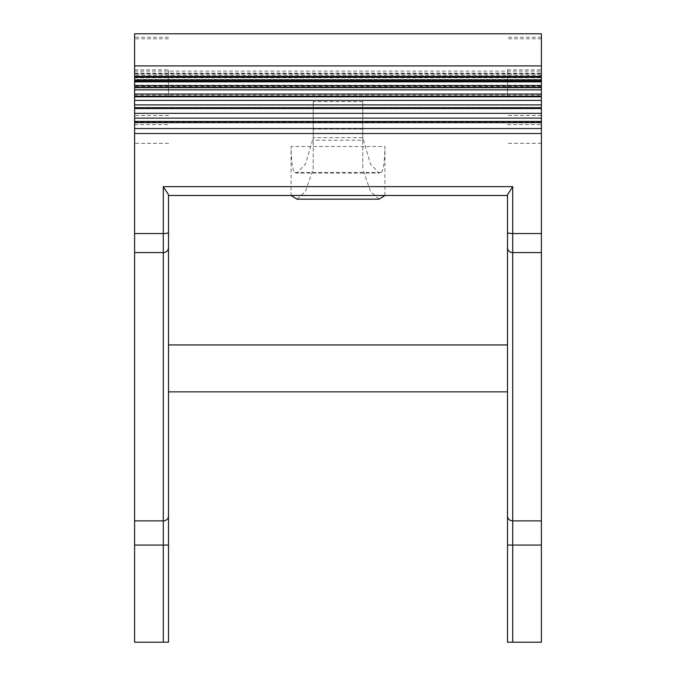 <?xml version="1.0" encoding="UTF-8"?>
<svg xmlns="http://www.w3.org/2000/svg" width="676" height="676" viewBox="0 0 676 676"><rect width="100%" height="100%" fill="white"/><g stroke="black" fill="none" stroke-linecap="round" stroke-linejoin="round"><path stroke-width="0.51" stroke-dasharray="3.38 2.54" d="M541.4 97.2L541.4 69.822L541.4 97.2M507.499 97.2L507.499 69.822L507.499 97.2M168.501 97.2L168.501 69.822L168.501 97.2M134.6 97.2L134.6 69.822L134.6 97.2M168.501 368.395L168.501 344.929M507.499 368.395L507.499 391.869L507.499 368.395M507.499 194.747L507.499 195.474L168.501 195.474L168.501 194.747M362.775 140.245L362.775 101.603L362.775 122.457L313.225 122.457L313.225 101.603L313.225 140.245L362.775 140.245L362.775 169.076L362.775 122.457L313.225 122.457L313.225 137.667L305.552 163.947L296.958 173.09L294.694 172.473C292.48 169.896 291.272 161.234 291.06 146.481L291.06 195.474M296.958 199.166L305.459 191.401L313.225 169.076L313.225 137.667L362.775 137.667L370.448 163.947L379.042 173.09L296.958 173.09M313.225 169.076L313.225 140.245M379.042 199.166L370.541 191.401L362.775 169.076M294.694 172.473L381.306 172.473L379.042 173.09M381.306 172.473C383.52 169.896 384.728 161.234 384.94 146.481L291.06 146.481M384.94 195.474L384.94 146.481M134.6 122.356L541.4 122.356M134.6 108.016L134.6 107.476L134.6 108.016L541.4 108.016L541.4 108.549L541.4 107.476L541.4 108.016M134.6 95.984L134.6 95.139L134.6 95.984L541.4 95.984L541.4 96.82L541.4 95.139L541.4 95.984M134.6 86.418L134.6 87.626L134.6 85.21L134.6 86.418L541.4 86.418L541.4 87.626L541.4 86.418M134.6 79.472L134.6 77.833L134.6 79.472L541.4 79.472L541.4 81.103L541.4 77.833L541.4 79.472M134.6 76.557L541.4 76.557L541.4 75.23L134.6 75.23M134.6 76.337L134.6 71.124L134.6 76.337L541.4 76.337L541.4 73.735L134.6 73.735M134.6 73.997L541.4 73.997L541.4 76.337M507.499 195.474L507.499 642.2L541.4 642.2L541.4 33.8L134.6 33.8L134.6 642.2L168.501 642.2L168.501 195.474M541.4 76.557L541.4 75.23M541.4 143.32L507.499 143.32M168.501 143.32L134.6 143.32M362.775 129.074L313.225 129.074M541.4 115.452L507.499 115.452M168.501 115.452L134.6 115.452M541.4 38.794L507.499 38.794M168.501 38.794L134.6 38.794M507.499 69.822L541.4 69.822M134.6 69.822L168.501 69.822M134.6 124.578L168.501 124.578M507.499 124.578L541.4 124.578M134.6 122.06L541.4 122.06M134.6 107.476L541.4 107.476M134.6 95.139L541.4 95.139M134.6 85.21L541.4 85.21M134.6 77.833L541.4 77.833M134.6 73.118L541.4 73.118M134.6 71.124L541.4 71.124M541.4 37.222L507.499 37.222M168.501 37.222L134.6 37.222M362.775 101.603L313.225 101.603"/><path stroke-width="1.01" d="M163.288 642.2L163.288 186.652L168.501 194.747L168.501 642.2L134.6 642.2L134.6 65.91L541.4 65.91L541.4 76.853L134.6 76.853M134.6 100.394L541.4 100.394L541.4 104.898L134.6 104.898M134.6 113.357L541.4 113.357L541.4 118.114L134.6 118.114M134.6 128.541L541.4 128.541L541.4 133.502L134.6 133.502M507.499 194.747L512.712 186.652L512.712 642.2L507.499 642.2L507.499 194.747M507.499 195.474L168.501 195.474M291.06 195.474L296.958 199.166L379.042 199.166L384.94 195.474M507.499 516.042A5.214 4.833 0 0 0 512.712 520.875L541.4 520.875L541.4 545.05L507.499 545.05M134.6 121.452L541.4 121.452L541.4 128.541M134.6 107.712L541.4 107.712L541.4 113.357M134.6 96.288L541.4 96.288L541.4 100.394M134.6 89.849L541.4 89.849L541.4 94.023L134.6 94.023M134.6 87.339L541.4 87.339L541.4 89.849M134.6 81.864L541.4 81.864L541.4 85.649L134.6 85.649M134.6 80.976L541.4 80.976L541.4 81.864M541.4 76.853L541.4 77.309L134.6 77.334L541.4 77.309L541.4 79.903L134.6 79.903M507.499 232.51A5.214 1.022 0 0 0 512.712 233.533L541.4 233.533L541.4 252.587L512.712 252.587A5.214 4.833 0 0 1 507.499 247.754M541.4 76.337L134.6 76.337M507.499 344.929L168.501 344.929L168.501 368.395M541.4 65.91L541.4 33.8L134.6 33.8L134.6 65.91M541.4 80.976L541.4 79.903M541.4 87.339L541.4 85.649M541.4 96.288L541.4 94.023M541.4 107.712L541.4 104.898M541.4 121.452L541.4 118.114M541.4 233.533L541.4 133.502M541.4 520.875L541.4 252.587M512.712 642.2L541.4 642.2L541.4 545.05M134.6 233.533L163.288 233.533A5.214 1.022 0 0 0 168.501 232.51M134.6 252.587L163.288 252.587A5.214 4.833 -0 0 0 168.501 247.754M134.6 520.875L163.288 520.875A5.214 4.833 0 0 0 168.501 516.042M134.6 545.05L168.501 545.05M163.288 186.652L512.712 186.652M168.501 391.869L507.499 391.869M134.6 122.652L541.4 122.652M134.6 108.549L541.4 108.549M134.6 96.82L541.4 96.82M134.6 87.626L541.4 87.626M134.6 81.103L541.4 81.103"/></g></svg>
